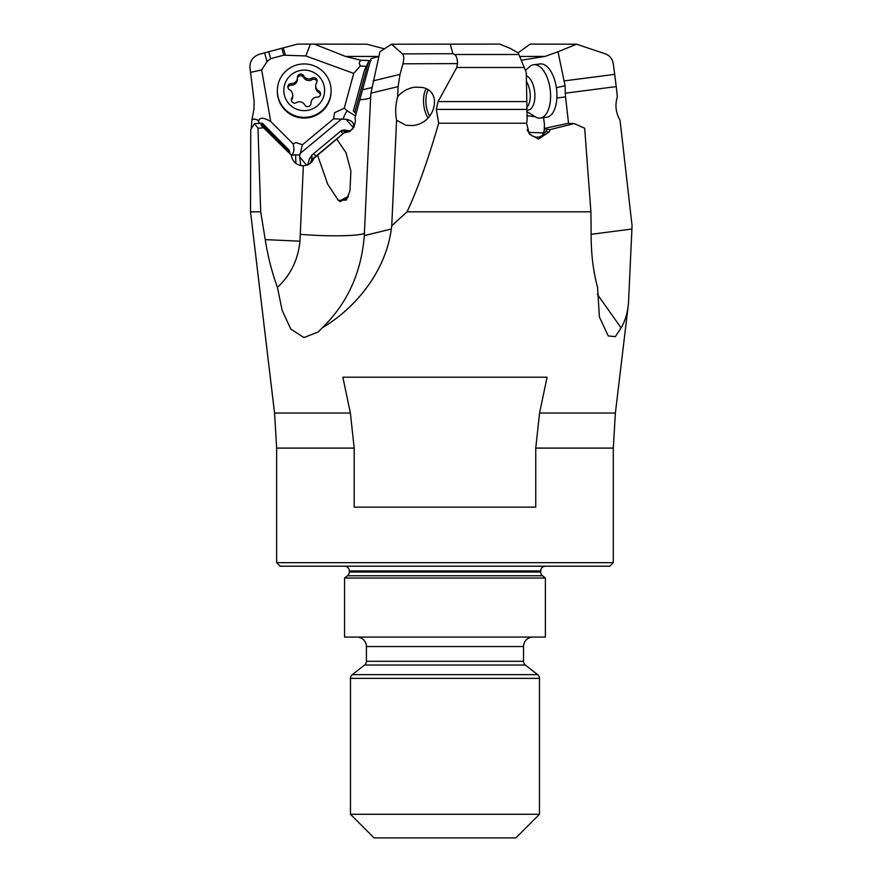 <?xml version="1.0" encoding="UTF-8"?>
<svg xmlns="http://www.w3.org/2000/svg" width="882" height="882" viewBox="0 0 882 882"><rect width="100%" height="100%" fill="white"/><g stroke="black" fill="none" stroke-linecap="round" stroke-linejoin="round"><path stroke-width="1.32" d="M378.841 56.437L345.49 56.437L360.661 60.197L370.44 60.638L369.029 60.604L364.387 70.45L353.362 111.121L354.773 112.444L368.577 61.564M556.366 87.693L565.075 85.763L558.008 51.751L544.988 56.437L521.361 60.219M534.536 116.622L526.962 115.729M558.008 51.751L576.574 44.199L530.214 44.1L518.153 52.81M564.403 80.879L614.699 74.364L613.277 63.802C612.406 58.873 609.793 55.566 605.46 53.89L576.574 44.199M345.49 56.437L314.345 44.1L366.78 44.199L384.64 48.874M291.292 155.486L291.358 155.397C293.971 152.906 294.566 149.058 293.122 143.854L270.719 121.507L261.667 69.921L267.037 61.553L264.589 52.843L297.477 44.1L314.345 44.1M264.589 52.843L258.735 54.497C252.726 56.889 249.793 61.233 249.937 67.506L254.17 101.584L253.928 109.423L251.888 119.897L254.203 119.004L257.731 120.062L259.33 123.16M261.667 69.921L250.367 72.434M293.122 143.854L295.955 142.531L302.449 144.769L333.605 118.85L334.554 112.742L344.267 108.232L353.715 73.382L305.8 55.952L283.761 55.191L270.675 58.653L267.037 61.553M258.68 121.077C259.584 117.163 263.597 117.306 270.719 121.507M291.358 155.397A11.808 4.873 -178.9 0 1 295.724 154.89A11.808 4.873 -178.9 0 1 299.836 155.067L302.449 144.769M352.491 129.246L353.296 127.482A8.864 0.595 50.3 0 1 352.271 126.446A8.864 0.595 50.3 0 1 346.152 119.291L333.605 118.85M343.241 118.927A11.808 6.086 110 0 1 344.145 116.237A11.808 6.086 110 0 1 347.299 110.934L344.267 108.232M366.306 66.382L360.275 65.974L353.715 73.382M347.299 110.934L355.534 115.95M360.275 65.974L359.195 62.754L360.661 60.197M310.409 44.1L305.8 55.952M371.212 60.638L369.029 60.604M355.997 114.186L354.773 112.444M378.907 56.437L370.98 58.664L362.491 89.788L371.719 87.605M542.232 135.674L545.241 128.254L546.906 129.389L550.258 129.566L549.133 131.98A11.808 3.241 24.7 0 1 545.87 131.572L546.796 129.654M527.105 129.742L529.31 133.513L532.519 136.115L535.892 137.195L539.078 137.052L541.978 135.839L545.87 131.572M543.588 117.769L544.448 124.219L544.183 130.878M543.367 132.884L528.439 132.344M568.548 123.282L565.549 96.921L556.862 97.979M597.323 294.301L621.082 327.828L615.338 336.637L608.238 335.932L599.374 316.881L597.577 287.4C593.597 272.703 591.469 256.783 591.183 239.617L590.918 211.834L584.678 128.243L574.149 123.568L550.258 129.566M250.51 211.834L250.742 129.566L254.501 123.568L257.974 128.243L260.708 211.834L250.51 211.834L274.556 413.041L350.375 413.041L354.189 448.089L354.189 507.15L535.749 507.15L535.749 448.089L539.563 413.041L615.382 413.041L628.48 303.463L632.063 225.77L620.046 120.25C615.735 112.687 614.842 104.848 617.378 96.755L616.22 86.601L565.318 93.183L565.549 96.921M628.48 303.463C627.4 313.507 624.941 321.632 621.082 327.828M354.189 448.089L276.639 448.089L276.639 562.672L613.299 562.672L613.299 448.089L535.749 448.089M350.375 413.041L342.866 377.209L547.083 377.209L539.563 413.041M277.444 287.4C271.976 272.494 267.919 256.563 265.239 239.617L299.946 241.183C298.138 259.661 290.63 275.074 277.444 287.4L282.163 310.409L290.784 329.03L303.926 337.574L318.358 331.886L322.25 327.828C351.929 310.453 385.202 274.743 391.288 229.044L391.751 225.77L407.065 211.834L590.918 211.834M260.708 211.834L265.239 239.617M251.888 119.897L251.293 127.989M257.731 120.062A11.808 5.733 2.4 0 0 254.203 119.004M254.501 123.568L262.494 123.326L289.274 150.293L290.046 153.865M316.098 156.478L315.888 156.235A15.358 1.235 -40.1 0 1 311.721 159.609L311.985 156.379L309.472 158.738L307.675 165.099M311.721 159.609L310.232 163.346L314.025 158.176L312.162 161.582L309.295 164.151L303.342 165.816C296.484 165.353 292.46 161.77 291.247 155.078L261.315 125.564L260.896 123.028M257.974 128.243L264.071 127.725M299.946 241.183L303.342 165.816M322.25 327.828C347.354 303.43 361.366 272.692 364.299 235.593L370.649 96.921C370.969 98.189 367.353 99.148 359.812 99.787L355.049 117.769L355.49 120.922L354.024 127.041L349.581 131.583L343.804 132.906L336.748 139.069L345.987 152.652L350.893 171.075L349.967 190.843L346.35 200.038L338.357 200.401L327.685 184.162L317.586 155.254L314.025 158.176M317.586 155.254L336.748 139.069M339.581 201.261A14.762 2.58 156.1 0 1 348.39 196.454M343.804 132.906L348.445 131.881M341.268 135.133L315.888 156.235L313.683 153.622L311.908 155.089L311.985 156.379M313.683 153.622L341.356 130.602L343.748 129.996L350.705 130.867M309.472 158.738L311.908 155.089M348.423 131.892L341.356 130.602M299.836 155.067L299.615 156.742A8.864 0.595 -129.7 0 0 306.33 164.647A8.864 0.595 -129.7 0 0 306.925 165.265M353.296 127.482L353.649 125.101C353.506 122.245 351.003 120.305 346.152 119.291M359.812 99.787L362.491 89.788M373.174 80.879L400.031 74.364L398.102 86.601L370.925 93.183L379.922 51.751L391.564 44.199L499.631 44.1L509.917 48.212L518.175 52.843L526.278 72.434L527.138 119.897L526.565 123.248L529.343 134.13L538.461 139.069L549.133 131.98M407.065 211.834C417.506 189.465 428.035 159.929 438.674 123.248L436.325 109.423L438.089 101.584L456.766 67.506L457.482 63.603C457.46 58.796 456.446 55.764 454.45 54.497L452.907 53.703L450.239 44.1M438.674 123.248L526.565 123.248M545.241 128.254L568.085 123.326L574.149 123.568M414.705 87.186L421.442 87.34C443.381 90.295 435.752 123.701 412.721 125.509L406.128 125.343L396.569 120.25L391.751 225.77M400.031 74.364L402.92 63.802C404.154 58.873 404 55.566 402.446 53.89L391.564 44.199M398.102 86.601L397.639 96.755C395.467 104.848 395.114 112.687 396.569 120.25M414.849 87.175C407.958 88.167 402.214 91.353 397.639 96.755M429.71 116.204A17.717 8.809 83.1 0 1 428.112 89.964M370.925 93.183L370.649 96.921M300.784 165.595L299.615 156.742M348.081 197.16A11.808 2.073 -23.9 0 0 340.408 201.691M356.967 637.091A9.448 9.448 0 0 1 366.416 646.539L366.416 661.302A4.73 4.73 0 0 1 364.608 665.028L352.293 674.653A4.73 4.73 0 0 0 350.474 678.368L350.474 814.273L374.1 837.9L515.849 837.9L539.475 814.273L539.475 678.368A4.73 4.73 0 0 0 537.656 674.653L525.341 665.028A4.73 4.73 0 0 1 523.522 661.302L523.522 646.539A9.448 9.448 0 0 1 532.971 637.091M350.474 814.273L539.475 814.273M344.564 566.211A4.73 4.73 0 0 1 349.294 570.941L349.294 572.032A4.73 4.73 0 0 1 347.475 575.748L344.564 578.03L344.564 637.091L545.374 637.091L545.374 578.03L542.474 575.748A4.73 4.73 0 0 1 540.655 572.032L540.655 570.941A4.73 4.73 0 0 1 545.374 566.211M344.564 578.03L545.374 578.03M276.639 562.672L280.189 566.211L609.76 566.211L613.299 562.672M614.699 74.364L616.22 86.601M565.318 93.183L565.075 85.763M331.092 90.626L331.092 91.397A26.879 26.725 180 0 1 278.249 98.266A26.879 26.725 180 0 1 277.345 91.397L277.345 90.626A26.879 26.725 180 0 1 330.188 83.746A26.868 26.725 180 0 1 307.697 117.13A26.868 26.725 180 0 1 277.345 90.626M323.915 85.168A20.385 20.275 180 0 1 309.461 109.963A20.385 20.275 180 0 1 284.511 95.587A20.385 20.275 180 0 1 298.976 70.792A20.385 20.275 180 0 1 323.915 85.168M296.363 102.665A6.009 5.976 180 0 1 304.775 104.925A3.308 3.285 -0 0 0 310.993 103.282A6.009 5.976 180 0 1 317.167 97.163A3.308 3.285 -0 0 0 318.843 90.989A6.009 5.976 180 0 1 316.605 82.61A3.308 3.285 -0 0 0 312.063 78.09A6.009 5.976 180 0 1 303.651 75.83A3.308 3.285 -0 0 0 297.432 77.473A6.009 5.976 180 0 1 291.258 83.592A3.308 3.285 -0 0 0 289.583 89.766A6.009 5.976 180 0 1 291.832 98.145A3.308 3.285 -0 0 0 296.363 102.665M291.435 100.658A3.308 3.285 180 0 1 291.832 99.743A6.009 5.976 -0 0 0 292.714 96.612L292.714 95.013M287.962 87.682A3.308 3.285 180 0 1 291.258 85.19A6.009 5.976 -0 0 0 297.432 79.215L297.432 77.616M297.432 78.873A3.308 3.285 180 0 1 303.651 77.429A6.009 5.976 -0 0 0 312.063 79.689A3.308 3.285 180 0 1 316.991 81.695M315.712 85.741L315.712 87.351A6.009 5.976 -0 0 0 318.843 92.599A3.308 3.285 180 0 1 320.464 94.683M526.797 111.551L536.333 117.46A26.868 13.362 -96.9 0 0 540.181 118.067A26.868 13.362 -96.9 0 0 550.555 98.266A26.868 13.362 -96.9 0 0 533.698 64.717A26.868 13.362 -96.9 0 0 530.016 66.315M540.181 118.067L546.52 117.306A26.868 13.362 -96.9 0 0 556.895 97.494A26.879 13.362 -96.9 0 0 540.038 63.945L533.698 64.717M544.988 56.437L519.785 56.437M341.797 118.861L300.145 153.49M283.287 47.804L285.327 55.026M281.788 48.212L283.761 55.191M268.723 51.707L270.675 58.653M359.195 62.754A11.808 6.78 -90 0 0 360.33 65.974M631.821 229.044L591.138 234.314M300.211 234.292C330.298 237.004 367.011 235.913 364.475 232.385M342.922 133.678L340.761 131.109M343.991 132.873A15.358 1.235 139.9 0 0 345.226 131.815M344.52 130.26L342.403 131.043M454.45 54.497L518.936 54.497M456.766 67.506L524.316 67.506M438.089 101.584L526.51 101.584M526.708 109.423L436.325 109.423M457.482 63.603L402.92 63.802M428.068 117.99A18.897 9.393 83.1 0 1 426.127 88.85M391.288 229.044L364.299 235.593M452.907 53.703L402.446 53.89M306.33 164.647A8.864 6.207 -43.5 0 1 305.095 165.551M295.724 154.89A11.808 1.29 -91.8 0 0 295.933 163.446M350.474 678.368L539.475 678.368M352.293 674.653L537.656 674.653M364.608 665.028L525.341 665.028M366.416 661.302L523.522 661.302M366.416 646.539L523.522 646.539M347.475 575.748L542.474 575.748M349.294 572.032L540.655 572.032M349.294 570.941L540.655 570.941M289.726 152.531L260.741 123.348M291.832 99.743L291.832 98.145M291.258 85.19L291.258 83.592M303.651 77.429L303.651 75.83M312.063 79.689L312.063 78.09M318.843 92.599L318.843 90.989M526.631 107.527A15.655 7.784 83.1 0 0 530.225 97.174A15.655 7.784 -96.9 0 0 526.356 81.398M526.73 110.052A17.519 8.71 83.1 0 0 534.878 97.196A17.519 8.71 -96.9 0 0 526.311 75.698M276.639 448.089L274.556 413.041M346.273 153.303L345.987 152.652M327.134 182.96L326.814 182.232M615.382 413.041L613.299 448.089M530.115 66.227L525.474 70.395"/></g></svg>
